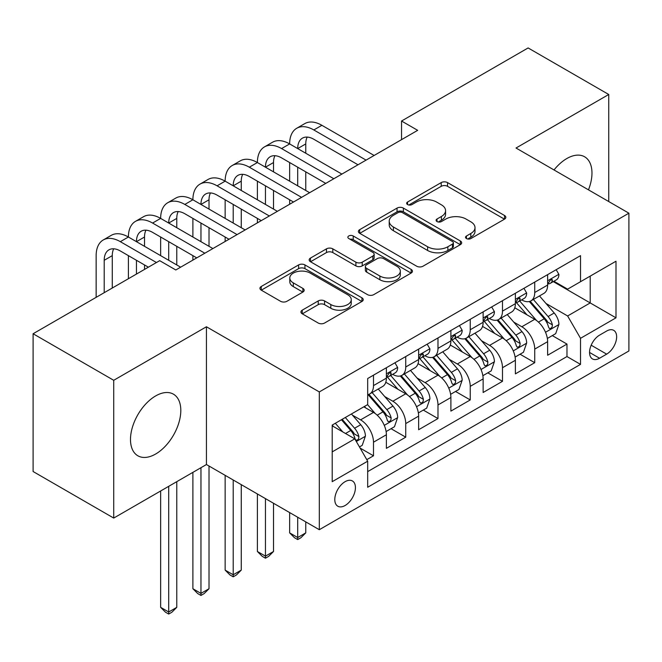 <?xml version="1.0" encoding="UTF-8"?>
<svg xmlns="http://www.w3.org/2000/svg" width="662" height="662" viewBox="0 0 662 662"><rect width="100%" height="100%" fill="white"/><g stroke="black" fill="none" stroke-linecap="round" stroke-linejoin="round"><path stroke-width="0.99" d="M466.453 238.56A3.136 1.812 0 0 0 470.889 238.56L504.518 219.147A4.477 2.582 0 0 0 505.834 217.318A4.477 2.582 0 0 0 504.518 215.489L447.545 182.596A4.477 2.582 0 0 0 441.215 182.596L407.577 202.009A3.136 1.812 0 0 0 406.658 203.292A3.136 1.812 0 0 0 407.577 204.566A3.136 1.812 0 0 0 412.012 204.566L416.365 202.059A14.324 8.267 0 0 1 436.622 202.059L441.372 204.798A14.324 8.267 0 0 1 445.567 210.648A14.324 8.267 0 0 1 441.372 216.499L437.019 219.006A3.136 1.812 0 0 0 436.101 220.289A3.136 1.812 0 0 0 437.019 221.563A3.136 1.812 0 0 0 441.446 221.563L445.799 219.056A14.324 8.267 0 0 1 466.056 219.056L470.806 221.795A14.324 8.267 0 0 1 475.002 227.645A14.324 8.267 0 0 1 470.806 233.487L466.453 236.003A3.136 1.812 0 0 0 465.535 237.286A3.136 1.812 0 0 0 466.453 238.56L466.453 236.003M155.644 454.024A35.574 20.539 120 0 0 178.889 422.679A35.574 20.539 120 0 0 173.436 394.171A35.574 20.539 120 0 0 155.644 395.934A35.574 20.539 120 0 0 132.408 427.28A35.574 20.539 120 0 0 137.862 455.787A35.574 20.539 120 0 0 155.644 454.024M588.477 189.853A35.574 20.539 120 0 0 584.604 156.778A35.574 20.539 120 0 0 566.821 158.541A35.574 20.539 120 0 0 554.028 169.96M345.109 505.503A14.597 8.424 120 0 0 354.642 492.644A14.597 8.424 120 0 0 352.407 480.951A14.597 8.424 120 0 0 345.109 481.671A14.597 8.424 120 0 0 335.576 494.531A14.597 8.424 120 0 0 337.81 506.223A14.597 8.424 120 0 0 345.109 505.503M302.244 310.155A4.477 2.582 0 0 0 300.937 311.984A4.477 2.582 0 0 0 302.244 313.813L318.232 323.039A4.477 2.582 0 0 0 324.562 323.039L361.915 301.475A4.477 2.582 0 0 0 363.231 299.646A4.477 2.582 0 0 0 361.915 297.817L304.942 264.924A4.477 2.582 0 0 0 298.612 264.924L261.258 286.489A4.477 2.582 0 0 0 259.943 288.318A4.477 2.582 0 0 0 261.258 290.146L280.564 301.293A4.477 2.582 0 0 0 286.894 301.293L302.882 292.066A4.477 2.582 0 0 0 304.189 290.237A4.477 2.582 0 0 0 302.882 288.409L293.307 282.881A11.974 6.91 0 0 1 289.799 277.99A11.974 6.91 0 0 1 297.188 271.602A11.974 6.91 0 0 1 310.238 273.1L347.749 294.764A11.974 6.91 0 0 1 351.257 299.646A11.974 6.91 0 0 1 343.868 306.034A11.974 6.91 0 0 1 330.818 304.537L324.562 300.929A4.477 2.582 0 0 0 318.232 300.929L302.244 310.155L302.244 313.813M206.436 326.763L113.723 380.294L33.1 333.747L33.1 471.526L113.723 518.073L206.436 464.542L319.307 529.708L319.307 391.929L206.436 326.763L206.436 464.542M608.742 201.554L608.742 94.492L516.029 148.023L628.9 213.189L319.307 391.929M608.742 94.492L528.119 47.945L401.544 121.022L401.544 139.641M33.1 333.747L159.674 260.663L175.802 269.972L417.672 130.331L401.544 121.022M416.679 266.207A4.477 2.582 0 0 0 423.01 266.207L460.363 244.642A4.477 2.582 0 0 0 461.671 242.813A4.477 2.582 0 0 0 460.363 240.985L403.381 208.091A4.477 2.582 0 0 0 397.051 208.091L359.698 229.656A4.477 2.582 0 0 0 358.39 231.485A4.477 2.582 0 0 0 359.698 233.305L416.679 266.207M350.033 239.239A3.136 1.812 0 0 1 353.21 239.685L353.21 235.962L411.143 269.401A4.477 2.582 0 0 1 412.451 271.23A4.477 2.582 0 0 1 411.143 273.058L373.79 294.623A4.477 2.582 0 0 1 367.46 294.623L310.478 261.73L310.478 258.072A4.477 2.582 0 0 0 309.171 259.901A4.477 2.582 0 0 0 310.478 261.73M310.478 258.072L326.465 248.846A4.477 2.582 0 0 1 332.796 248.846L355.899 262.185A4.477 2.582 0 0 0 362.23 262.185L372.838 256.062A4.477 2.582 0 0 0 374.146 254.233A4.477 2.582 0 0 0 372.838 252.404L348.783 238.519A3.136 1.812 0 0 1 347.864 237.236A3.136 1.812 0 0 1 349.793 235.564A3.136 1.812 0 0 1 353.21 235.962M366.798 459.651L373.492 455.795L360.103 448.066M352.49 415.182L360.591 419.857A18.246 10.534 60 0 1 373.492 442.199L386.385 434.752L386.385 448.348L405.74 437.177L391.06 428.703M384.738 396.563L392.839 401.238A18.246 10.534 60 0 1 405.74 423.581L418.641 416.133L418.641 429.729L437.987 418.558L423.316 410.084M416.986 377.944L425.087 382.619A18.246 10.534 60 0 1 437.987 404.962L450.888 397.514L450.888 411.11L470.235 399.939L455.564 391.465M449.241 359.325L457.334 364.001A18.246 10.534 60 0 1 470.235 386.343L483.136 378.896L483.136 392.492L502.483 381.32L487.811 372.847M481.489 340.707L489.582 345.382A18.246 10.534 60 0 1 502.483 367.724L515.384 360.277L515.384 373.873L534.731 362.693L534.731 349.106A18.246 10.534 -120 0 0 521.83 326.763L513.737 322.088M520.059 354.228L534.731 362.693M386.385 434.752A18.246 10.534 -120 0 0 373.492 412.409L363.81 406.824M418.641 416.133A18.246 10.534 -120 0 0 405.74 393.791L385.797 382.272M450.888 397.514A18.246 10.534 -120 0 0 437.987 375.172L418.045 363.653M483.136 378.896A18.246 10.534 -120 0 0 470.235 356.553L450.292 345.034M515.384 360.277A18.246 10.534 -120 0 0 502.483 337.934L482.54 326.416M606.649 331.041L599.557 335.137A14.142 8.159 120 0 0 590.314 347.6A14.142 8.159 120 0 0 592.482 358.928A14.142 8.159 120 0 0 599.557 358.233L606.649 354.137A14.142 8.159 120 0 0 615.883 341.675A14.142 8.159 120 0 0 613.715 330.346A14.142 8.159 120 0 0 606.649 331.041M319.307 529.708L628.9 350.968L628.9 213.189M332.208 451.881L354.782 438.848L367.683 461.191L367.683 487.257L580.524 364.373L580.524 338.307L567.624 315.964L545.985 303.469M367.683 461.191L332.208 481.671L332.208 425.07L367.683 404.59L367.683 378.523L580.524 255.64L580.524 281.706L615.999 261.225L615.999 317.826L580.524 338.307M392.665 374.328L392.839 374.427A18.246 10.534 60 0 0 401.958 375.329L414.859 367.882A18.246 10.534 -120 0 0 418.641 359.532L418.641 349.106M424.921 355.709L425.087 355.808A18.246 10.534 60 0 0 434.206 356.71L447.107 349.263A18.246 10.534 -120 0 0 450.888 340.913L450.888 330.487M457.169 337.09L457.334 337.19A18.246 10.534 60 0 0 466.453 338.092L479.354 330.644A18.246 10.534 -120 0 0 483.136 322.295L483.136 311.868M489.417 318.472L489.582 318.571A18.246 10.534 60 0 0 498.709 319.473L511.602 312.025A18.246 10.534 -120 0 0 515.384 303.676L515.384 293.249M367.683 471.617L566.978 356.553L566.978 344.075L547.631 355.246L547.631 341.658A18.246 10.534 -120 0 0 534.731 319.316L514.788 307.797M521.664 299.853L521.83 299.952A18.246 10.534 -120 0 0 530.957 300.854A18.246 10.534 -120 0 0 534.731 292.505L534.731 282.078M530.957 300.854L543.858 293.407A18.246 10.534 -120 0 0 547.631 285.057L547.631 274.631M373.492 375.172L373.492 385.598A18.246 10.534 60 0 1 369.71 393.948A18.246 10.534 60 0 1 367.683 394.684M369.71 393.948L382.611 386.5A18.246 10.534 -120 0 0 386.385 378.151L386.385 367.724M405.74 356.553L405.74 366.98A18.246 10.534 60 0 1 401.958 375.329M437.987 337.934L437.987 348.361A18.246 10.534 60 0 1 434.206 356.71M470.235 319.316L470.235 329.742A18.246 10.534 60 0 1 466.453 338.092M502.483 300.697L502.483 311.123A18.246 10.534 60 0 1 498.709 319.473M502.483 367.724L502.483 381.32M470.235 386.343L470.235 399.939M437.987 404.962L437.987 418.558M405.74 423.581L405.74 437.177M373.492 442.199L373.492 455.795M354.782 438.848L332.208 425.815M567.624 315.964L590.198 302.931L590.198 276.12L615.999 261.225M553.267 281.607L615.999 317.826M553.912 281.234L567.624 289.153L580.524 281.706M113.723 380.294L113.723 518.073M552.307 335.609L566.978 344.075M566.978 356.553L580.524 364.373M467.711 239.007L470.806 237.211A14.324 8.267 0 0 0 475.002 231.369L475.002 227.645M445.567 210.648L445.567 214.372A14.324 8.267 0 0 1 441.372 220.223L438.269 222.01M504.461 219.18L447.545 186.32A4.477 2.582 0 0 0 441.215 186.32L408.835 205.013M460.305 244.675L403.381 211.815A4.477 2.582 0 0 0 397.051 211.815L359.764 233.347M452.452 244.088A3.136 1.812 0 0 0 453.362 242.813A3.136 1.812 0 0 0 452.452 241.531L402.438 212.659A3.136 1.812 0 0 0 398.003 212.659L393.41 215.307A14.324 8.267 0 0 0 389.215 221.158A14.324 8.267 0 0 0 393.41 227L427.602 246.744A14.324 8.267 0 0 0 447.86 246.744L452.452 244.088L452.452 247.811A3.136 1.812 0 0 0 453.362 246.537L453.362 242.813M389.215 221.158L389.215 224.881A14.324 8.267 0 0 0 393.41 230.724L393.41 227M452.452 247.811L447.86 250.468A14.324 8.267 0 0 1 427.602 250.468L393.41 230.724M310.536 261.763L326.465 252.57L326.465 248.846M374.146 254.233L374.146 257.957A4.477 2.582 0 0 1 372.838 259.785L362.23 265.909A4.477 2.582 0 0 1 355.899 265.909L332.796 252.57A4.477 2.582 0 0 0 326.465 252.57M353.21 239.685L411.077 273.092M379.88 276.029A11.974 6.91 0 0 0 392.93 277.527A11.974 6.91 0 0 0 400.32 271.139A11.974 6.91 0 0 0 396.819 266.248L383.596 258.619A4.477 2.582 0 0 0 377.266 258.619L366.665 264.742A4.477 2.582 0 0 0 365.358 266.571A4.477 2.582 0 0 0 366.665 268.4L379.88 276.029L379.88 279.753A11.974 6.91 0 0 0 392.93 281.251A11.974 6.91 0 0 0 400.32 274.862L400.32 271.139M365.358 266.571L365.358 270.295A4.477 2.582 0 0 0 366.665 272.123L366.665 268.4M379.88 279.753L366.665 272.123M351.257 299.646L351.257 303.37A11.974 6.91 0 0 1 343.868 309.758A11.974 6.91 0 0 1 330.818 308.26L324.562 304.652A4.477 2.582 0 0 0 318.232 304.652L302.311 313.846M289.799 277.99L289.799 281.714A11.974 6.91 0 0 0 293.307 286.605L293.307 282.881M302.824 292.099L293.307 286.605M361.857 301.508L304.942 268.648A4.477 2.582 0 0 0 298.612 268.648L261.316 290.179M547.358 338.464L555.691 333.648L558.918 324.339A12.09 6.976 -120 0 0 554.21 312.994L539.48 295.931M536.526 320.491L519.687 300.995M526.944 314.814L517.171 303.502A28.963 16.724 -120 0 0 516.269 302.493M529.31 301.508L544.214 318.77A12.09 6.976 60 0 1 548.525 327.094L549.402 328.526L551.032 328.294L552.133 326.962L552.398 324.86A12.09 6.976 -120 0 0 548.086 316.535L533.349 299.472M530.188 301.227L546.2 319.771A6.157 3.558 60 0 1 547.755 322.179L552.398 324.86M556.179 269.699L558.918 274.44A12.09 6.976 60 0 1 556.419 279.786L550.288 283.328A12.09 6.976 -120 0 0 552.398 280.547L552.141 279.472L550.627 279.769L548.525 282.782A12.09 6.976 60 0 1 547.631 284.495M96.147 297.346L96.147 255.64A34.209 19.752 60 0 1 103.231 239.983L111.29 235.324A34.209 19.752 60 0 1 128.395 237.021A34.209 19.752 60 0 1 135.478 221.365L143.538 216.706A34.209 19.752 60 0 1 160.643 218.402A34.209 19.752 60 0 1 167.726 202.746L175.794 198.087A34.209 19.752 60 0 1 192.89 199.783A34.209 19.752 60 0 1 199.982 184.127L208.042 179.468A34.209 19.752 60 0 1 225.146 181.165A34.209 19.752 60 0 1 232.23 165.508L240.289 160.849A34.209 19.752 60 0 1 257.394 162.546A34.209 19.752 60 0 1 264.477 146.89L272.537 142.231A34.209 19.752 60 0 1 289.642 143.927A34.209 19.752 60 0 1 296.725 128.271L304.785 123.612A34.209 19.752 60 0 1 321.889 125.308L374.129 155.471M296.725 128.271A34.209 19.752 60 0 1 313.829 129.959L366.069 160.121M548.037 283.89L548.086 283.89A12.09 6.976 -120 0 0 550.288 283.328M358.01 164.78L313.829 139.268A22.806 13.166 -120 0 0 302.426 138.143A22.806 13.166 -120 0 0 297.701 148.578L305.761 143.927L305.761 153.236M307.193 137.092A22.806 13.166 -120 0 0 305.761 143.927M297.701 167.196L297.701 185.815M305.761 171.855L305.761 190.474M289.642 204.252L289.642 199.783M289.642 181.165L289.642 162.546M515.11 357.083L523.443 352.267L526.671 342.957A12.09 6.976 -120 0 0 521.962 331.612L507.224 314.549M504.279 339.11L487.439 319.614M494.696 333.433L484.915 322.121A28.963 16.724 -120 0 0 484.021 321.111M497.063 320.127L511.966 337.388A12.09 6.976 60 0 1 516.277 345.713L517.154 347.145L518.785 346.913L519.877 345.581L520.142 343.479A12.09 6.976 -120 0 0 515.839 335.154L501.101 318.091M497.94 319.845L513.952 338.39A6.157 3.558 60 0 1 515.508 340.798L520.142 343.479M482.863 375.702L491.196 370.885L494.423 361.576A12.09 6.976 -120 0 0 489.714 350.231L474.977 333.168M472.031 357.728L455.183 338.232M462.44 352.052L452.667 340.74A28.963 16.724 -120 0 0 451.774 339.73M464.815 338.745L479.718 356.007A12.09 6.976 60 0 1 484.03 364.332L484.907 365.763L486.537 365.532L487.629 364.199L487.894 362.097A12.09 6.976 -120 0 0 483.583 353.773L468.853 336.71M465.692 338.464L481.704 357.008A6.157 3.558 60 0 1 483.252 359.416L487.894 362.097M297.701 517.237L297.701 537.527L305.761 532.877L305.761 521.888M305.761 532.877L300.929 537.718L297.701 539.58L294.474 537.718L289.642 532.877L289.642 512.578M289.642 532.877L297.701 537.527L297.701 539.58M450.615 394.32L458.948 389.504L462.175 380.195A12.09 6.976 -120 0 0 457.467 368.85L442.729 351.787M439.775 376.347L422.935 356.851M430.192 370.67L420.42 359.358A28.963 16.724 -120 0 0 419.526 358.349M432.567 357.364L447.471 374.626A12.09 6.976 60 0 1 451.774 382.95L452.659 384.382L454.289 384.15L455.382 382.818L455.646 380.716A12.09 6.976 -120 0 0 451.335 372.392L436.606 355.328M433.444 357.083L449.457 375.627A6.157 3.558 60 0 1 451.004 378.035L455.646 380.716M265.454 498.618L265.454 556.146L273.514 551.496L273.514 503.269M273.514 551.496L268.681 556.337L265.454 558.198L262.226 556.337L257.394 551.496L257.394 493.96M257.394 551.496L265.454 556.146L265.454 558.198M418.367 412.939L426.7 408.123L429.919 398.814A12.09 6.976 -120 0 0 425.219 387.469L410.481 370.406M407.527 394.966L390.688 375.47M397.945 389.289L388.172 377.977A28.963 16.724 -120 0 0 387.278 376.968M400.311 375.983L415.223 393.245A12.09 6.976 60 0 1 419.526 401.569L420.403 403.001L422.042 402.769L423.134 401.437L423.399 399.335A12.09 6.976 -120 0 0 419.087 391.01L404.358 373.947M401.189 375.702L417.209 394.246A6.157 3.558 60 0 1 418.756 396.654L423.399 399.335M233.206 480L233.206 574.765L241.266 570.114L241.266 484.65M241.266 570.114L236.433 574.955L233.206 576.817L229.979 574.955L225.146 570.114L225.146 475.341M225.146 570.114L233.206 574.765L233.206 576.817M523.932 288.318L526.671 293.059A12.09 6.976 60 0 1 524.172 298.405L518.04 301.946A12.09 6.976 -120 0 0 520.142 299.166L519.893 298.09L518.379 298.388L516.277 301.4A12.09 6.976 60 0 1 515.384 303.113M264.477 146.89A34.209 19.752 60 0 1 281.582 148.578L289.642 143.927L341.882 174.089M281.582 148.578L333.822 178.74M515.789 302.509L515.839 302.509A12.09 6.976 -120 0 0 518.04 301.946M325.762 183.399L281.582 157.887A22.806 13.166 -120 0 0 270.179 156.762A22.806 13.166 -120 0 0 265.454 167.196L273.514 162.546L273.514 171.855M274.945 155.711A22.806 13.166 -120 0 0 273.514 162.546M265.454 185.815L265.454 204.434M273.514 190.474L273.514 209.093M257.394 222.871L257.394 218.402M257.394 199.783L257.394 181.165M491.684 306.936L494.423 311.678A12.09 6.976 60 0 1 491.916 317.024L485.792 320.565A12.09 6.976 -120 0 0 487.894 317.785L487.637 316.709L486.131 317.007L484.03 320.019A12.09 6.976 60 0 1 483.136 321.732M232.23 165.508A34.209 19.752 60 0 1 249.326 167.196L257.394 162.546L309.634 192.708M249.326 167.196L301.574 197.359M483.541 321.128L483.583 321.128A12.09 6.976 -120 0 0 485.792 320.565M293.506 202.018L249.326 176.506A22.806 13.166 -120 0 0 237.931 175.38A22.806 13.166 -120 0 0 233.206 185.815L241.266 181.165L241.266 190.474M242.697 174.329A22.806 13.166 -120 0 0 241.266 181.165M233.206 204.434L233.206 223.053M241.266 209.093L241.266 227.711M225.146 241.489L225.146 237.021M225.146 218.402L225.146 199.783M459.428 325.555L462.175 330.297A12.09 6.976 60 0 1 459.668 335.642L453.544 339.184A12.09 6.976 -120 0 0 455.646 336.404L455.39 335.328L453.884 335.626L451.774 338.638A12.09 6.976 60 0 1 450.888 340.351M199.982 184.127A34.209 19.752 60 0 1 217.078 185.815L225.146 181.165L277.386 211.327M217.078 185.815L269.326 215.977M451.285 339.747L451.335 339.747A12.09 6.976 -120 0 0 453.544 339.184M261.258 220.636L217.078 195.125A22.806 13.166 -120 0 0 205.675 193.999A22.806 13.166 -120 0 0 200.958 204.434L209.018 199.783L209.018 209.093M210.45 192.948A22.806 13.166 -120 0 0 209.018 199.783M200.958 223.053L200.958 241.671M209.018 227.711L209.018 246.33M192.89 260.108L192.89 255.64M192.89 237.021L192.89 218.402M427.18 344.174L429.919 348.915A12.09 6.976 60 0 1 427.42 354.261L421.297 357.803A12.09 6.976 -120 0 0 423.399 355.022L423.142 353.947L421.636 354.244L419.526 357.257A12.09 6.976 60 0 1 418.641 358.97M167.726 202.746A34.209 19.752 60 0 1 184.83 204.434L192.89 199.783L245.139 229.946M184.83 204.434L237.07 234.596M419.038 358.365L419.087 358.365A12.09 6.976 -120 0 0 421.297 357.803M229.011 239.255L184.83 213.743A22.806 13.166 -120 0 0 173.427 212.618A22.806 13.166 -120 0 0 168.711 223.053L176.771 218.402L176.771 227.711M178.194 211.567A22.806 13.166 -120 0 0 176.771 218.402M168.711 241.671L168.711 260.29M176.771 246.33L176.771 264.949M160.643 255.64L160.643 237.021M386.12 431.558L394.453 426.742L397.672 417.432A12.09 6.976 -120 0 0 392.963 406.087L378.234 389.024M375.28 413.584L367.567 404.656M365.697 407.908L364.439 406.46M368.064 394.602L382.967 411.863A12.09 6.976 60 0 1 387.278 420.188L388.155 421.62L389.794 421.388L390.886 420.056L391.151 417.954A12.09 6.976 -120 0 0 386.84 409.629L372.102 392.566M368.941 394.32L384.953 412.865A6.157 3.558 60 0 1 386.509 415.273L391.151 417.954M200.958 467.711L200.958 593.384L209.018 588.733L209.018 466.031M209.018 588.733L204.177 593.574L200.958 595.436L197.731 593.574L192.89 588.733L192.89 472.362M192.89 588.733L200.958 593.384L200.958 595.436M394.933 362.793L397.672 367.534A12.09 6.976 60 0 1 395.173 372.88L389.041 376.421A12.09 6.976 -120 0 0 391.151 373.641L390.894 372.565L389.38 372.863L387.278 375.875A12.09 6.976 60 0 1 386.385 377.588M135.478 221.365A34.209 19.752 60 0 1 152.583 223.053L160.643 218.402L212.891 248.564M152.583 223.053L204.823 253.215M386.79 376.984L386.84 376.984A12.09 6.976 -120 0 0 389.041 376.421M196.763 257.874L152.583 232.362A22.806 13.166 -120 0 0 141.18 231.237A22.806 13.166 -120 0 0 136.455 241.671L144.523 237.021L144.523 246.33M145.946 230.186A22.806 13.166 -120 0 0 144.523 237.021M136.455 260.29L136.455 274.068M144.523 264.949L144.523 269.417M128.395 278.727L128.395 255.64M359.458 446.949L362.205 445.361L365.424 436.051A12.09 6.976 -120 0 0 360.716 424.706L351.439 413.965M342.784 431.922L335.32 423.275M333.449 426.527L332.208 425.095M341.443 419.741L350.719 430.482A12.09 6.976 60 0 1 355.031 438.807L355.908 440.238L357.538 440.007L358.638 438.674L358.903 436.572A12.09 6.976 -120 0 0 354.592 428.248L345.316 417.507M342.188 419.303L352.705 431.483A6.157 3.558 60 0 1 354.261 433.891L358.903 436.572M168.711 486.33L168.711 612.002L176.771 607.352L176.771 481.671M176.771 607.352L171.93 612.193L168.711 614.055L165.483 612.193L160.643 607.352L160.643 490.981M160.643 607.352L168.711 612.002L168.711 614.055M103.231 239.983A34.209 19.752 60 0 1 120.335 241.671L128.395 237.021L180.635 267.183M120.335 241.671L156.455 262.524M148.387 267.183L120.335 250.981A22.806 13.166 -120 0 0 108.932 249.855A22.806 13.166 -120 0 0 104.207 260.29L104.207 292.687M113.699 248.804A22.806 13.166 -120 0 0 112.275 255.64L112.275 288.036M360.591 419.857L373.492 412.409M392.839 401.238L405.74 393.791M425.087 382.619L437.987 375.172M457.334 364.001L470.235 356.553M489.582 345.382L502.483 337.934M521.83 326.763L534.731 319.316M534.731 292.505L547.631 285.057M373.492 385.598L386.385 378.151M405.74 366.98L418.641 359.532M437.987 348.361L450.888 340.913M470.235 329.742L483.136 322.295M502.483 311.123L515.384 303.676M534.731 349.106L547.631 341.658M591.183 345.208L606.649 354.137M589.552 352.457L599.557 358.233M470.806 237.211L470.806 233.487M437.019 221.563L437.019 219.006M441.372 220.223L441.372 216.499M407.577 204.566L407.577 202.009M441.215 186.32L441.215 182.596M447.545 186.32L447.545 182.596M504.518 219.147L504.518 215.489M359.698 233.305L359.698 229.656M397.051 211.815L397.051 208.091M403.381 211.815L403.381 208.091M460.363 244.642L460.363 240.985M427.602 250.468L427.602 246.744M447.86 250.468L447.86 246.744M332.796 252.57L332.796 248.846M355.899 265.909L355.899 262.185M362.23 265.909L362.23 262.185M372.838 259.785L372.838 256.062M411.143 273.058L411.143 269.401M318.232 304.652L318.232 300.929M324.562 304.652L324.562 300.929M330.818 308.26L330.818 304.537M302.882 292.066L302.882 288.409M261.258 290.146L261.258 286.489M298.612 268.648L298.612 264.924M304.942 268.648L304.942 264.924M361.915 301.475L361.915 297.817M545.521 332.266L558.836 324.579M548.086 316.535L554.21 312.994M538.454 322.096L544.214 318.77M558.836 274.3L547.631 280.771M321.889 125.308L313.829 129.959M550.834 279.645L552.398 280.547M513.265 350.885L526.588 343.197M515.839 335.154L521.962 331.612M506.198 340.715L511.966 337.388M481.017 369.504L494.34 361.816M483.583 353.773L489.714 350.231M473.951 359.334L479.718 356.007M448.77 388.122L462.093 380.435M451.335 372.392L457.467 368.85M441.703 377.952L447.471 374.626M416.522 406.741L429.845 399.054M419.087 391.01L425.219 387.469M409.455 396.571L415.223 393.245M526.588 292.918L515.384 299.389M518.586 298.264L520.142 299.166M494.34 311.537L483.136 318.008M486.338 316.883L487.894 317.785M462.093 330.156L450.888 336.627M454.082 335.502L455.646 336.404M429.845 348.783L418.641 355.246M421.835 354.12L423.399 355.022M384.274 425.36L397.597 417.672M386.84 409.629L392.963 406.087M377.208 415.19L382.967 411.863M397.597 367.402L386.385 373.865M389.587 372.739L391.151 373.641M356.313 441.504L365.341 436.291M354.592 428.248L360.716 424.706M345.506 433.494L350.719 430.482M112.275 255.64L104.207 260.29"/></g></svg>
